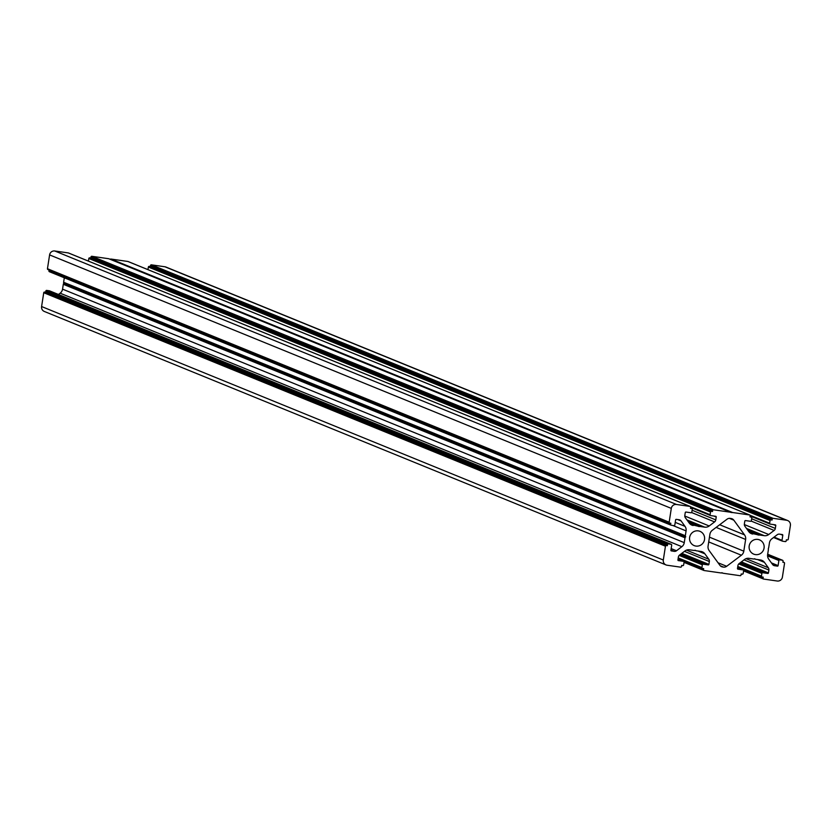 <?xml version="1.0" encoding="UTF-8"?>
<svg xmlns="http://www.w3.org/2000/svg" width="832" height="832" viewBox="0 0 832 832"><rect width="100%" height="100%" fill="white"/><g stroke="black" fill="none" stroke-linecap="round" stroke-linejoin="round"><path stroke-width="1.25" d="M689.634 537.41A7.696 7.509 -67.8 0 1 699.982 531.346A7.696 7.509 -67.8 0 1 704.527 539.542A7.696 7.509 -67.8 0 1 694.179 545.605A7.696 7.509 -67.8 0 1 689.634 537.41M749.185 545.948A7.696 7.509 112.2 0 0 753.719 554.133A7.696 7.509 112.2 0 0 764.067 548.08A7.696 7.509 112.2 0 0 759.533 539.885A7.696 7.509 112.2 0 0 749.185 545.948M751.66 518.762L775.33 528.424L775.778 525.543A0.614 0.603 -67.8 0 0 775.278 524.846L770.276 524.129A0.77 0.749 112.2 0 1 769.652 523.266L770.068 520.53L148.366 267.041A0.77 0.749 -67.8 0 1 149.23 266.386L770.931 519.875A0.77 0.749 112.2 0 0 770.068 520.53M147.961 269.63L148.366 267.041M773.094 518.326A0.77 0.749 112.2 0 0 772.231 518.97L150.519 265.491A0.77 0.749 -67.8 0 1 151.382 264.836L773.094 518.326L786.635 520.26L164.934 266.781A4.618 4.503 -67.8 0 1 165.974 267.062L787.675 520.541A4.618 4.503 112.2 0 0 786.635 520.26M151.382 264.836L164.934 266.781M744.328 524.555L768.758 534.508L774.124 530.442L751.15 521.071M747.781 530.223L759.512 535.007L764.265 535.683L746.491 528.434M719.67 524.742L744.536 534.882L733.814 520.166A4.306 4.202 -67.8 0 0 731.068 518.513L730.174 518.378A4.306 4.202 112.2 0 0 727.043 519.199L712.327 530.265A6.157 6.011 112.2 0 0 709.894 534.321L708.084 546.042A6.157 6.011 -67.8 0 0 709.176 550.607L719.898 565.323A4.306 4.202 -67.8 0 0 722.644 566.977L723.538 567.112A4.306 4.202 112.2 0 0 726.669 566.29L741.385 555.225A6.157 6.011 112.2 0 0 743.808 551.169L709.457 537.16M744.536 534.882A6.157 6.011 -67.8 0 1 745.628 539.438L743.808 551.169M780.447 534.279L782.798 535.236A0.614 0.603 112.2 0 0 782.298 534.55L779.47 534.144A3.078 3.006 112.2 0 0 777.234 534.726L771.857 538.803A6.157 6.011 112.2 0 0 769.444 542.849L768.695 547.695A0.77 0.749 -67.8 0 1 768.456 548.142L768.29 549.245A0.77 0.749 112.2 0 1 768.383 549.744L767.624 554.59A6.157 6.011 -67.8 0 0 768.706 559.135L772.616 564.543A3.078 3.006 -67.8 0 0 774.582 565.729L777.41 566.134L772.252 564.034M782.798 535.236L782.007 540.342L774.082 537.108M787.675 520.541A4.618 4.503 112.2 0 1 790.4 525.46L788.258 539.282A0.77 0.749 -67.8 0 1 787.394 539.937L786.354 539.781L786.178 540.935A0.77 0.749 -67.8 0 1 785.314 541.59L782.631 541.206A0.77 0.749 -67.8 0 1 782.007 540.342M772.231 518.97L772.065 520.042L770.931 519.875M775.33 528.424A3.078 3.006 -67.8 0 1 774.124 530.442M768.758 534.508A6.157 6.011 -67.8 0 1 764.265 535.683M759.512 535.007A0.77 0.749 112.2 0 0 759.023 535.101L748.082 530.65M750.121 532.958L757.505 534.716A0.77 0.749 112.2 0 1 757.942 534.955L759.023 535.101M752.752 534.04A6.157 6.011 -67.8 0 1 748.81 531.658L744.91 526.25A3.078 3.006 -67.8 0 1 744.37 523.983L744.817 521.102A0.614 0.603 -67.8 0 1 745.503 520.582L750.506 521.29A0.77 0.749 112.2 0 0 751.369 520.645L751.795 517.91A0.77 0.749 112.2 0 0 751.161 517.046L750.027 516.88L750.194 515.819A0.77 0.749 112.2 0 0 749.57 514.956L732.68 512.533A0.77 0.749 112.2 0 0 732.243 512.595L730.829 512.398A0.77 0.749 -67.8 0 0 730.61 512.252L108.898 258.773A0.77 0.749 112.2 0 0 108.732 258.721L91.832 256.298A0.77 0.749 112.2 0 0 90.969 256.953L90.813 258.014L89.679 257.858A0.77 0.749 112.2 0 0 88.816 258.502L88.41 261.102M688.771 522.444L697.954 526.178A0.77 0.749 -67.8 0 1 698.391 526.417L699.473 526.573A0.77 0.749 -67.8 0 1 699.962 526.469L704.714 527.155A6.157 6.011 112.2 0 0 709.207 525.98L714.584 521.903A3.078 3.006 112.2 0 0 715.78 519.886L716.227 517.005A0.614 0.603 112.2 0 0 715.728 516.308L710.726 515.59A0.77 0.749 -67.8 0 1 710.102 514.727L710.528 511.992A0.77 0.749 -67.8 0 1 711.381 511.337L712.514 511.503L712.681 510.442A0.77 0.749 -67.8 0 1 713.544 509.787L730.434 512.21A0.77 0.749 -67.8 0 1 730.61 512.252M697.954 526.178L690.57 524.43M68.64 253.063A0.77 0.749 112.2 0 0 68.318 252.928L690.019 506.418A0.77 0.749 -67.8 0 1 690.643 507.281L690.487 508.342L691.61 508.508A0.77 0.749 -67.8 0 1 692.245 509.371L691.818 512.106A0.77 0.749 -67.8 0 1 690.955 512.762L685.953 512.044A0.614 0.603 112.2 0 0 685.266 512.564L684.819 515.445A3.078 3.006 112.2 0 0 685.36 517.722L689.27 523.12A6.157 6.011 112.2 0 0 693.202 525.502M690.019 506.418L676.478 504.473L54.766 250.983A4.618 4.503 112.2 0 0 49.598 254.904L671.299 508.394A4.618 4.503 -67.8 0 1 676.478 504.473M669.458 522.943L48.079 269.589A0.77 0.749 -67.8 0 1 47.455 268.726L669.167 522.205L671.299 508.394M669.167 522.205A0.77 0.749 112.2 0 0 669.791 523.078L670.831 523.224L670.654 524.378A0.77 0.749 112.2 0 0 671.278 525.242L673.962 525.626A0.77 0.749 112.2 0 0 674.825 524.982L675.615 519.875A0.614 0.603 -67.8 0 1 676.302 519.355L679.12 519.761A3.078 3.006 -67.8 0 1 681.096 520.946L677.654 519.542M675.23 522.361L684.996 526.344L681.096 520.946M684.996 526.344A6.157 6.011 -67.8 0 1 686.078 530.889L672.745 525.46M685.329 535.746A0.77 0.749 112.2 0 0 685.422 536.245L63.71 282.755A0.77 0.749 -67.8 0 1 63.617 282.256L685.329 535.746L686.078 530.889M685.246 537.347L63.544 283.858A0.77 0.749 112.2 0 0 63.305 284.305L685.006 537.794A0.77 0.749 -67.8 0 1 685.246 537.347L685.422 536.245M685.006 537.794L684.258 542.641L62.556 289.151A6.157 6.011 -67.8 0 1 60.143 293.197L58.458 294.476M60.143 293.197L681.855 546.686A6.157 6.011 112.2 0 0 684.258 542.641M681.855 546.686L676.478 550.763L671.164 548.59M670.946 550.004L674.232 551.346A3.078 3.006 112.2 0 0 676.478 550.763M674.232 551.346L671.143 550.836M666.307 545.553L44.606 292.063A0.77 0.749 112.2 0 0 43.742 292.718L665.444 546.208A0.77 0.749 -67.8 0 1 666.307 545.553L667.347 545.698L667.534 544.544A0.77 0.749 -67.8 0 1 668.398 543.899L671.07 544.284A0.77 0.749 -67.8 0 1 671.694 545.147L670.904 550.254A0.614 0.603 112.2 0 0 671.414 550.94M665.444 546.208L663.312 560.03A4.618 4.503 112.2 0 0 667.066 565.219L680.618 567.164A0.77 0.749 112.2 0 0 681.481 566.509L681.647 565.448L682.77 565.614A0.77 0.749 112.2 0 0 683.634 564.959L684.06 562.224A0.77 0.749 112.2 0 0 683.436 561.361L678.049 559.166M678.163 560.539L683.436 561.361M678.434 560.643A0.614 0.603 -67.8 0 1 677.934 559.946L678.371 557.066A3.078 3.006 -67.8 0 1 679.578 555.048L684.954 550.971A6.157 6.011 -67.8 0 1 689.437 549.796L694.19 550.482A0.77 0.749 112.2 0 0 694.689 550.378L695.76 550.534A0.77 0.749 112.2 0 0 696.207 550.774L700.96 551.45A6.157 6.011 -67.8 0 1 704.891 553.831L708.802 559.239A3.078 3.006 -67.8 0 1 709.342 561.506L708.895 564.387A0.614 0.603 -67.8 0 1 708.209 564.907L703.206 564.19A0.77 0.749 112.2 0 0 702.343 564.845L701.917 567.58A0.77 0.749 112.2 0 0 702.541 568.443L703.674 568.61L703.508 569.67A0.77 0.749 112.2 0 0 704.142 570.534L721.032 572.957A0.77 0.749 112.2 0 0 721.469 572.894L722.946 573.144M757.567 559.562L764.442 562.37A6.157 6.011 112.2 0 0 760.51 559.988L755.758 559.302A0.77 0.749 -67.8 0 1 755.31 559.073L754.229 558.917A0.77 0.749 -67.8 0 1 753.74 559.021L748.987 558.334A6.157 6.011 112.2 0 0 744.505 559.51L739.128 563.586A3.078 3.006 112.2 0 0 737.922 565.604L737.474 568.485A0.614 0.603 112.2 0 0 737.984 569.182L742.986 569.899A0.77 0.749 -67.8 0 1 743.61 570.762L743.184 573.498A0.77 0.749 -67.8 0 1 742.321 574.142L741.187 573.986L741.031 575.047A0.77 0.749 -67.8 0 1 740.168 575.702L723.268 573.279A0.77 0.749 -67.8 0 1 722.873 573.092M764.442 562.37L768.352 567.767L746.023 558.667M743.995 559.894L768.893 570.045A3.078 3.006 112.2 0 0 768.352 567.767M768.893 570.045L768.446 572.926L741.374 561.881M740.678 562.411L767.749 573.446A0.614 0.603 112.2 0 0 768.446 572.926M767.749 573.446L762.757 572.728L739.544 563.264M782.922 561.985L784.087 562.463A0.77 0.749 112.2 0 1 784.545 563.274L782.402 577.096A4.618 4.503 -67.8 0 1 777.234 581.017L763.682 579.072A0.77 0.749 -67.8 0 1 763.058 578.209L763.225 577.148L762.091 576.982A0.77 0.749 -67.8 0 1 761.467 576.118L761.894 573.383A0.77 0.749 -67.8 0 1 762.757 572.728M784.087 562.463A0.77 0.749 112.2 0 0 783.921 562.411L782.881 562.266L783.058 561.111A0.77 0.749 112.2 0 0 782.434 560.238L767.686 554.226L782.6 560.29M771.42 562.89L778.097 565.614L778.887 560.508A0.77 0.749 112.2 0 1 779.75 559.853L782.434 560.238M778.097 565.614A0.614 0.603 -67.8 0 1 777.41 566.134M110.178 259.282L110.531 259.106A0.77 0.749 -67.8 0 1 110.968 259.043L127.858 261.466A0.77 0.749 -67.8 0 1 128.19 261.602M150.519 265.491L150.353 266.552L149.23 266.386M666.026 564.938L44.325 311.459A4.618 4.503 -67.8 0 1 41.6 306.54L663.312 560.03M43.742 292.718L41.6 306.54M44.606 292.063L45.646 292.219L45.822 291.065L667.534 544.544M671.07 544.284L49.369 290.794L46.686 290.41A0.77 0.749 112.2 0 0 45.822 291.065M63.305 284.305L62.556 289.151M63.544 283.858L63.71 282.755M63.617 282.256L64.314 277.794M670.946 525.106L49.566 271.762A0.77 0.749 -67.8 0 1 48.942 270.889L670.654 524.378M49.078 270.015L48.942 270.889M47.455 268.726L49.598 254.904M68.318 252.928L54.766 250.983M772.065 520.042L150.353 266.552M685.766 536.858L64.054 283.369M712.514 511.503L90.813 258.014M667.347 545.698L45.646 292.219M769.652 523.266L750.09 515.289M769.943 523.994L750.183 515.934M775.778 525.543L773.427 524.576M782.309 541.07L773.562 537.503L782.465 541.164M757.505 534.716L748.322 530.972M751.161 517.046L750.079 516.599M749.57 514.956L127.858 261.466M110.968 259.043L732.68 512.533M732.243 512.595L110.531 259.106M733.814 520.166L729.342 518.346M745.628 539.438L716.113 527.405M761.894 573.383L738.733 563.94M761.467 576.118L737.786 566.457M743.59 570.877L763.36 578.937M754.468 558.782L755.425 559.166M755.31 559.073L754.52 558.75M763.058 578.209L743.496 570.232M761.925 576.93L737.703 567.06L761.769 576.846M779.75 559.853L767.593 554.902M778.887 560.508L767.562 555.89M773.271 565.198L774.582 565.729M783.921 562.411L782.912 562.006M742.986 569.899L737.599 567.705L743.153 569.941M720.803 566.228L722.644 566.977M720.283 565.781L723.538 567.112M708.718 541.913L741.385 555.225M726.669 566.29L718.047 562.775M688.542 522.111L699.473 526.573M699.962 526.469L688.23 521.685M686.941 519.906L704.714 527.155M691.6 512.533L714.584 521.903M709.207 525.98L684.788 516.017M715.78 519.886L692.11 510.234M713.877 516.048L716.227 517.005M710.393 515.455L690.633 507.395L710.549 515.549M710.102 514.727L690.539 506.75M88.816 258.502L710.528 511.992M711.381 511.337L89.679 257.858M90.969 256.953L712.681 510.442M108.732 258.721L730.434 512.21M713.544 509.787L91.832 256.298M668.398 543.899L46.686 290.41M694.97 550.212L695.76 550.534M695.874 550.638L694.918 550.243M704.891 553.831L698.017 551.034M686.473 550.129L708.802 559.239M681.824 553.353L708.895 564.387M709.342 561.506L684.445 551.356M708.209 564.907L681.127 553.873M703.206 564.19L679.994 554.726M702.343 564.845L679.182 555.402M678.246 557.929L701.917 567.58M702.218 568.308L678.153 558.501M683.946 561.694L703.508 569.67M703.81 570.398L684.039 562.338M770.099 524.077L750.173 515.954M757.682 534.768L748.301 530.941M749.746 514.998L128.034 261.508M751.338 517.088L750.079 516.578M754.437 558.792L755.581 559.26M743.59 570.898L763.516 579.03M723.102 573.227L721.822 572.718M688.75 522.402L698.131 526.23M68.484 252.97L690.196 506.459M49.4 271.71L671.112 525.2M47.913 269.537L669.614 523.026M683.602 561.402L678.059 559.146M671.247 544.326L49.535 290.836M696.03 550.722L694.886 550.254M703.966 570.492L684.039 562.37M702.374 568.402L678.153 558.522"/></g></svg>
